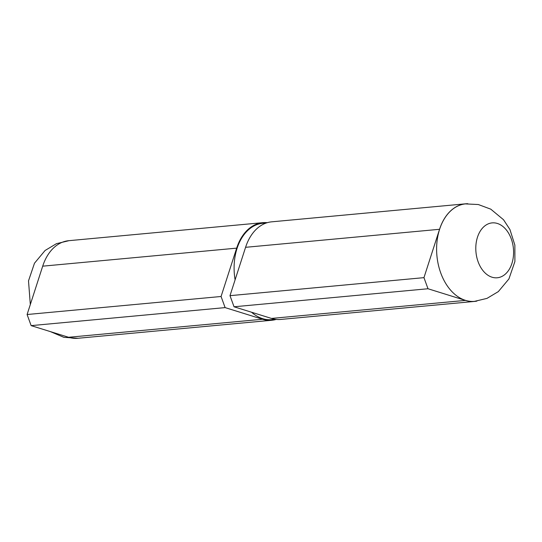 <?xml version="1.0" encoding="UTF-8"?>
<svg xmlns="http://www.w3.org/2000/svg" width="542" height="542" viewBox="0 0 542 542"><rect width="100%" height="100%" fill="white"/><g stroke="black" fill="none" stroke-linecap="round" stroke-linejoin="round"><path stroke-width="0.81" d="M474.433 301.372L486.98 298.391L498.315 291.616L508.918 278.947L514.9 261.549L514.859 245.079L509.934 229.53L503.525 219.734L490.767 209.158L478.322 204.53L465.382 203.9A48.949 33.401 84.7 0 0 454.013 208.223A48.949 33.401 84.7 0 0 438.261 264.388A48.949 33.401 84.7 0 0 474.48 301.372M467.827 203.717A49.01 33.441 84.7 0 0 465.632 203.812A49.01 33.441 84.7 0 0 439.555 229.293L423.959 277.646L428.004 288.75L465.436 300.404A49.01 33.441 84.7 0 0 474.704 301.413A49.01 33.441 84.7 0 0 476.879 301.101M465.632 203.812L271.664 221.834A49.01 33.441 84.7 0 0 245.58 247.315L229.991 295.668L234.036 306.779L271.461 318.425A49.01 33.441 84.7 0 0 280.729 319.434L474.704 301.413M275.424 319.313L271.759 319.651A48.394 33.021 -95.3 0 1 251.556 312.226M235.093 279.835A48.394 33.021 -95.3 0 1 262.802 223.277L266.468 222.931M428.004 288.75L234.036 306.779M423.959 277.646L229.991 295.668M30.318 304.536L28.509 280.851L34.485 263.216L45.094 250.479L56.449 243.67L69.01 240.668A49.01 33.441 84.7 0 0 68.773 240.689A49.01 33.441 84.7 0 0 42.696 266.169L27.1 314.516L31.145 325.627L225.113 307.605L262.545 319.252A49.01 33.441 84.7 0 0 271.813 320.261A49.01 33.441 84.7 0 0 276.23 319.407M31.145 325.627L68.577 337.273L262.545 319.252M267.247 222.687A49.01 33.441 84.7 0 0 262.741 222.667A49.01 33.441 84.7 0 0 236.664 248.141L221.068 296.494L225.113 307.605M27.1 314.516L221.068 296.494M503.789 275.329A27.567 18.814 -95.3 0 1 478.125 261.806A27.567 18.814 -95.3 0 1 485.591 225.337A27.567 18.814 -95.3 0 1 511.262 238.866A27.567 18.814 -95.3 0 1 503.789 275.329M465.436 300.404L271.461 318.425M439.555 229.293L245.58 247.315M68.577 337.273A49.01 33.441 84.7 0 0 77.845 338.283L271.813 320.261M42.696 266.169L236.664 248.141M262.741 222.667L68.773 240.689M50.426 331.629L63.888 337.341L78.075 338.262"/></g></svg>
